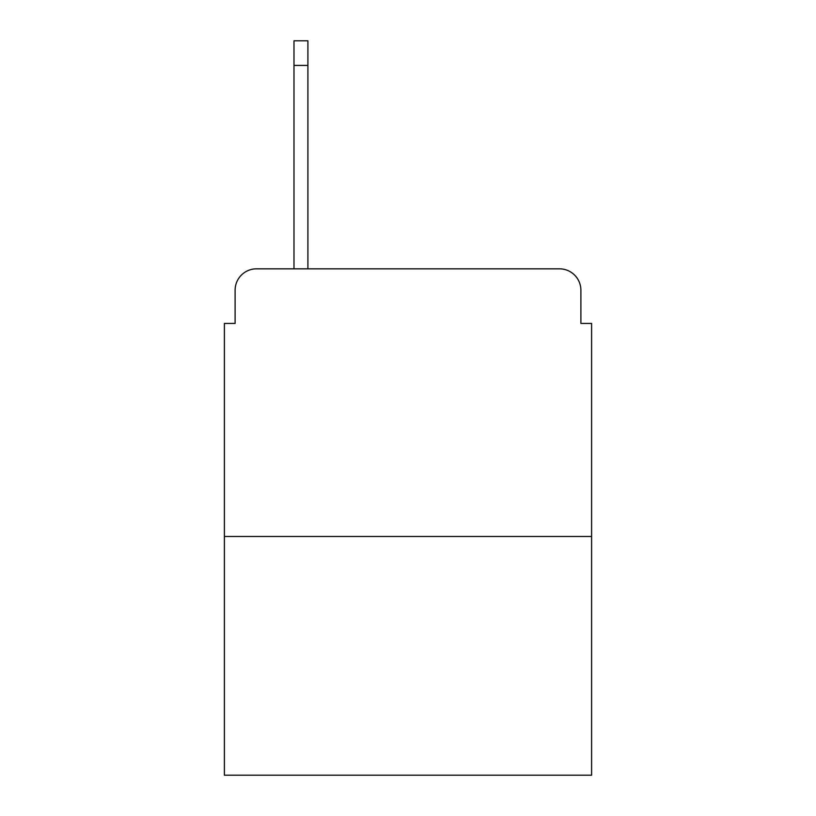 <?xml version="1.0" encoding="UTF-8"?>
<svg xmlns="http://www.w3.org/2000/svg" width="816" height="816" viewBox="0 0 816 816"><rect width="100%" height="100%" fill="white"/><g stroke="black" fill="none" stroke-linecap="round" stroke-linejoin="round"><path stroke-width="1.22" d="M235.11 290.241L235.11 323.422L235.11 290.241A21.41 21.41 0 0 1 256.52 268.831L293.984 268.831L293.984 40.8L307.907 40.8L307.907 268.831L324.493 268.831M591.6 536.469L224.4 536.469L224.4 775.2L591.6 775.2L591.6 323.422L580.89 323.422L580.89 290.241A21.41 21.41 0 0 0 559.48 268.831L256.52 268.831M224.4 536.469L224.4 323.422L235.11 323.422M491.507 268.831L559.48 268.831M580.89 323.422L580.89 290.241M293.984 65.423L307.907 65.423"/></g></svg>

